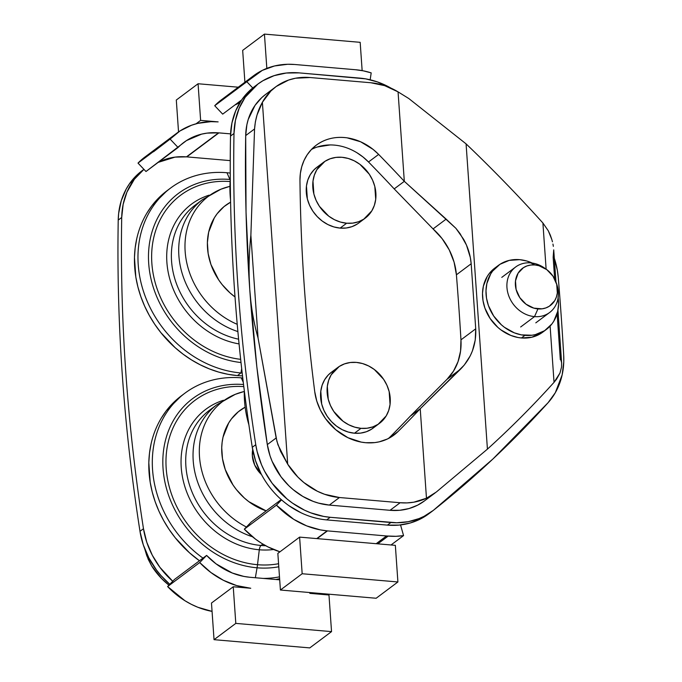 <?xml version="1.0" encoding="UTF-8"?>
<svg xmlns="http://www.w3.org/2000/svg" width="682" height="682" viewBox="0 0 682 682"><rect width="100%" height="100%" fill="white"/><g stroke="black" fill="none" stroke-linecap="round" stroke-linejoin="round"><path stroke-width="1.02" d="M248.913 424.877A105.846 90.007 -126.8 0 1 244.318 390.684M230.55 199.937A105.846 90.007 -126.8 0 1 230.286 179.98A105.846 90.007 53.2 0 0 230.55 199.937M281.24 499.582L251.215 522.045L281.24 499.582M256.108 85.455A77.45 65.856 53.2 0 0 254.343 86.725A77.45 65.856 53.2 0 0 230.507 136.076A1807.198 1536.648 53.2 0 0 252.272 447.315A77.45 65.856 53.2 0 0 326.695 519.897L387.402 525.114A77.45 65.856 53.2 0 0 400.547 524.935A77.45 65.856 -126.8 0 1 387.402 525.114L326.695 519.897L330.173 517.297L390.88 522.514L387.402 525.114A77.45 65.856 53.2 0 0 428.671 513.878L432.158 511.278A77.45 65.856 -126.8 0 1 390.88 522.514L387.402 525.114L399.038 525.089L410.206 523.009L420.581 518.925L428.756 513.819M391.033 544.969L403.556 535.609L400.547 524.935L403.556 535.609A77.45 65.856 -126.8 0 1 388.169 536.095L377.819 543.835L388.169 536.095L386.524 535.967L395.944 536.308L403.556 535.609L391.033 544.969M376.183 543.699L386.524 535.967L376.183 543.699L317.121 538.618L327.462 530.886L386.524 535.967L327.462 530.886L317.121 538.618L299.611 537.118L277.847 553.392L299.611 537.118L302.169 573.741L280.413 590.024L277.847 553.392L280.413 590.024L376.149 598.25L280.413 590.024L302.169 573.741L299.611 537.118L395.347 545.344L397.904 581.968L302.169 573.741L397.904 581.968L376.149 598.25L397.904 581.968L395.347 545.344L376.183 543.699M316.763 538.592L327.113 530.843A77.45 65.856 -126.8 0 1 276.423 505.157L244.327 529.172A77.45 65.856 53.2 0 0 279.961 551.815L268 546.921L261.615 543.324L255.503 539.138L244.327 529.172L251.215 522.045L244.327 529.172L276.423 505.157L281.547 499.855L276.423 505.157L293.712 519.309L306.695 525.89L320.267 529.871L327.113 530.843L316.763 538.592M253.576 75.745L221.48 99.76A77.45 65.856 53.2 0 0 214.719 105.719L222.69 114.133L241.633 99.956L222.69 114.133L214.719 105.719L246.816 81.712A77.45 65.856 -126.8 0 1 253.576 75.745A77.45 65.856 -126.8 0 1 294.505 64.483L287.71 64.279L274.531 65.966L262.323 70.374L246.816 81.712L252.749 87.961L246.816 81.712L214.719 105.719L224.625 97.569M239.817 102.76A65.83 55.975 53.2 0 0 234.923 104.977L239.817 102.76M370.164 79.785L371.196 72.88L370.164 79.785M355.561 69.734A77.45 65.856 -126.8 0 1 371.196 72.88L363.395 70.86L355.561 69.734L294.846 64.5L355.561 69.734M244.906 82.232L242.673 50.383L264.437 34.1L360.173 42.327L362.151 70.621L360.173 42.327L264.437 34.1L242.673 50.383L244.906 82.232M266.833 68.379L264.437 34.1L266.833 68.379M262.902 544.108L261.07 545.481A77.45 65.856 53.2 0 0 265.716 545.719A77.45 65.856 53.2 0 1 261.07 545.481A5.166 2.165 -85.1 0 0 259.296 549.777A80.433 68.388 -126.8 0 1 183.347 481.108A80.433 68.388 -126.8 0 1 223.483 400.266A80.433 68.388 -126.8 0 0 183.347 481.108A80.433 68.388 -126.8 0 0 259.296 549.777L257.515 564.705A94.09 80.007 53.2 0 0 278.571 563.716A94.09 80.007 -126.8 0 1 257.515 564.705A25.814 10.827 94.9 0 1 257.063 567.799A96.861 82.36 53.2 0 0 278.785 566.768A96.861 82.36 -126.8 0 1 257.063 567.799L255.349 577.739L257.063 567.799A96.861 82.36 -126.8 0 1 163.083 469.02A96.861 82.36 -126.8 0 1 243.551 384.512A96.861 82.36 53.2 0 0 163.083 469.02A96.861 82.36 53.2 0 0 257.063 567.799A25.814 10.827 -85.1 0 0 257.515 564.705A94.09 80.007 -126.8 0 1 166.238 469.054A94.09 80.007 -126.8 0 1 243.806 386.617A94.09 80.007 53.2 0 0 166.238 469.054A94.09 80.007 53.2 0 0 257.515 564.705L259.296 549.777A5.166 2.165 94.9 0 1 261.07 545.481L262.902 544.108M209.553 410.206A77.45 65.856 53.2 0 0 191.182 489.864A77.45 65.856 53.2 0 0 261.07 545.481A77.45 65.856 53.2 0 1 191.182 489.864A77.45 65.856 53.2 0 1 209.553 410.206L216.876 404.733A77.45 65.856 53.2 0 0 195.836 476.189A77.45 65.856 53.2 0 0 252.485 536.768A77.45 65.856 -126.8 0 1 195.836 476.189A77.45 65.856 -126.8 0 1 216.876 404.733L235.273 394.332A76.58 65.114 -126.8 0 1 244.292 391.494M273.627 549.504A80.433 68.388 -126.8 0 1 259.296 549.777A80.433 68.388 -126.8 0 0 273.627 549.504M241.292 377.845L243.295 382.397L241.292 377.845A105.846 90.007 -126.8 0 1 242.766 377.981A105.846 90.007 53.2 0 0 241.292 377.845A105.846 90.007 53.2 0 0 154.396 442.166A105.846 90.007 53.2 0 0 202.98 558.123A105.846 90.007 -126.8 0 1 184.89 393.199A105.846 90.007 -126.8 0 1 241.292 377.845M263.09 578.413A105.846 90.007 53.2 0 0 279.492 576.853A105.846 90.007 -126.8 0 1 263.09 578.413M275.886 579.504A105.846 90.007 53.2 0 0 279.62 578.694L275.886 579.504M245.46 576.699A105.846 90.007 -126.8 0 1 237.072 574.713A105.846 90.007 53.2 0 0 245.46 576.699M184.89 393.199L181.369 395.833A105.846 90.007 53.2 0 0 199.459 560.757L189.451 552.761L175.206 537.74L169.059 529.368L163.637 520.528L159 511.304L155.189 501.782L152.239 492.054L150.185 482.217L148.812 462.592L149.511 452.984L151.123 443.658C153.22 434.417 156.604 425.909 161.284 418.126L166.323 410.717L181.446 395.773M246.415 527.016A76.58 65.114 -126.8 0 1 199.579 457.758A76.58 65.114 -126.8 0 1 235.273 394.332A76.58 65.114 53.2 0 0 199.579 457.758A76.58 65.114 53.2 0 0 246.415 527.016M266.151 510.869A59.027 50.187 -126.8 0 1 222.92 461.058A59.027 50.187 -126.8 0 1 245.145 407.171L238.35 411.74L231.496 418.842L228.683 422.968L223.023 437.205L222.119 442.405L221.727 447.759L222.494 458.705L225.29 469.617L233.022 484.996L236.449 489.667L244.386 498.039L248.828 501.671L266.151 510.869M252.69 449.745L252.357 455.832L254.736 465.141L261.504 474.587A25.302 21.517 53.2 0 1 252.69 449.745M239.067 343.916A80.433 68.388 -126.8 0 1 168.326 272.919A80.433 68.388 -126.8 0 1 209.144 195.154A80.433 68.388 -126.8 0 0 168.326 272.919A80.433 68.388 -126.8 0 0 239.067 343.916M195.214 205.094A77.45 65.856 53.2 0 0 175.376 280.592A77.45 65.856 53.2 0 0 238.606 339.184A77.45 65.856 53.2 0 1 175.376 280.592A77.45 65.856 53.2 0 1 195.214 205.094L202.528 199.621A77.45 65.856 53.2 0 0 181.463 270.942A77.45 65.856 53.2 0 0 237.89 331.58A77.45 65.856 -126.8 0 1 181.463 270.942A77.45 65.856 -126.8 0 1 202.528 199.621L220.934 189.212A76.58 65.114 -126.8 0 1 229.953 186.374M230.286 179.494A96.861 82.36 53.2 0 0 229.911 179.46A25.814 10.827 94.9 0 1 230.26 180.304A25.814 10.827 -85.1 0 0 229.911 179.46A96.861 82.36 -126.8 0 1 230.286 179.494M226.953 172.734L229.911 179.46L226.953 172.734A105.846 90.007 -126.8 0 1 230.252 173.075A105.846 90.007 53.2 0 0 226.953 172.734A105.846 90.007 53.2 0 0 138.216 264.616A105.846 90.007 53.2 0 0 240.951 372.96A105.846 90.007 53.2 0 0 242.195 373.054A105.846 90.007 -126.8 0 1 240.951 372.96L237.43 375.594A105.846 90.007 53.2 0 0 242.528 375.893L237.43 375.594L240.951 372.96A105.846 90.007 -126.8 0 1 145.436 296.943A105.846 90.007 -126.8 0 1 170.543 188.087A105.846 90.007 -126.8 0 1 226.953 172.734M241.692 368.655L240.951 372.96L241.692 368.655M170.543 188.087L167.022 190.721A105.846 90.007 53.2 0 0 141.916 299.577A105.846 90.007 53.2 0 0 237.43 375.594L228.01 374.307L218.615 372.065L209.34 368.894L200.261 364.819L191.471 359.891L183.066 354.146L175.104 347.65L160.867 332.628L154.72 324.257L149.298 315.416L144.661 306.184L140.85 296.661L137.9 286.934L135.837 277.105L134.465 257.472L135.164 247.873L136.784 238.538C138.881 229.305 142.265 220.798 146.937 213.014L151.984 205.606L167.107 190.662M241.01 362.526A96.861 82.36 -126.8 0 1 148.65 262.647A96.861 82.36 -126.8 0 1 229.911 179.46A96.861 82.36 53.2 0 0 148.65 262.647A96.861 82.36 53.2 0 0 241.01 362.526M240.669 359.337A94.09 80.007 -126.8 0 1 151.788 262.272A94.09 80.007 -126.8 0 1 230.166 181.557A94.09 80.007 53.2 0 0 151.788 262.272A94.09 80.007 53.2 0 0 240.669 359.337M237.234 324.325A76.58 65.114 -126.8 0 1 185.53 255.46A76.58 65.114 -126.8 0 1 220.934 189.212A76.58 65.114 53.2 0 0 185.53 255.46A76.58 65.114 53.2 0 0 237.234 324.325M235.026 296.951A59.027 50.187 -126.8 0 1 230.593 202.17L224.011 206.62L217.149 213.722L214.336 217.856L208.675 232.093L207.388 242.647L208.155 253.593L210.943 264.505L218.675 279.884L222.102 284.556L230.047 292.928L235.026 296.951M206.603 555.412L174.507 579.427L206.603 555.412L199.715 562.548L167.619 586.554A77.45 65.856 53.2 0 0 212.059 611.379L197.891 607.287L191.292 604.303L184.907 600.706L167.619 586.554L174.507 579.427L167.619 586.554L199.715 562.548L210.9 572.513L223.389 580.297L236.731 585.599L250.754 588.268L233.244 586.767L235.802 623.391L331.537 631.617L328.98 594.994L309.816 593.349L321.682 593.57A77.45 65.856 -126.8 0 1 311.461 593.476L328.98 594.994L331.537 631.617L235.802 623.391L214.037 639.673L309.773 647.9L331.537 631.617L309.773 647.9L214.037 639.673L235.802 623.391L233.244 586.767L250.405 588.225A77.45 65.856 -126.8 0 1 199.715 562.548L206.603 555.412A65.83 55.975 -126.8 0 0 249.629 577.236L243.815 576.409L232.298 573.016L216.092 563.878L206.603 555.412M249.987 577.279L279.697 579.836L249.987 577.279M211.48 603.041L233.244 586.767L211.48 603.041L214.037 639.673L211.48 603.041M186.459 156.869A65.83 55.975 53.2 0 0 158.215 162.367L175.027 157.124L186.459 156.869L218.555 132.854L186.459 156.869M178.079 147.5A65.83 55.975 -126.8 0 1 183.825 142.436A65.83 55.975 -126.8 0 1 218.555 132.854L186.808 156.886L218.905 132.871L230.584 133.877L218.555 132.854L207.123 133.118L201.608 134.132L186.493 140.577L145.982 171.514L178.079 147.5L170.108 139.094A77.45 65.856 -126.8 0 1 176.868 133.135A77.45 65.856 -126.8 0 1 217.797 121.865L211.002 121.66L197.823 123.348L191.565 125.224L180.022 130.935L170.108 139.094L178.079 147.5M230.252 160.62L186.808 156.886L230.252 160.62M218.138 121.882L200.627 120.382L218.138 121.882M153.518 151.771L170.108 139.094L138.011 163.1L145.982 171.514L138.011 163.1A77.45 65.856 53.2 0 1 144.772 157.141L176.868 133.135M238.257 87.202L198.07 83.75L200.627 120.382L196.041 123.809L200.627 120.382L198.07 83.75L238.257 87.202M176.306 100.032L198.07 83.75L176.306 100.032L178.539 131.933L176.306 100.032M558.14 297.625A40.016 34.023 -126.8 0 1 546.239 329.551A40.016 34.023 -126.8 0 1 524.91 335.356L521.432 337.965L517.868 337.479L510.809 335.433L500.878 329.858L497.869 327.394L490.162 318.554L484.919 308.128L483.027 300.728L482.506 293.311L483.385 286.15L487.221 276.5L489.13 273.695L494.842 268.052A40.016 34.023 53.2 0 0 485.32 309.227A40.016 34.023 53.2 0 0 521.432 337.965L524.91 335.356A40.016 34.023 -126.8 0 1 488.806 306.619A40.016 34.023 -126.8 0 1 498.295 265.469A40.016 34.023 -126.8 0 1 519.624 259.663L509.232 260.388L499.957 264.309L492.609 271.095L490.708 273.891L486.863 283.542L485.993 290.702L486.505 298.119L488.397 305.519L493.649 315.954L501.355 324.794L504.356 327.249L514.296 332.825L521.355 334.871L531.926 335.237L535.302 334.632L544.577 330.71L551.926 323.924L553.827 321.12L557.671 311.469L558.541 304.317L558.029 296.892M532.284 263.064L526.734 260.993L519.624 259.663A40.016 34.023 -126.8 0 1 532.284 263.064M542.787 332.134L531.824 337.232L521.432 337.965A40.016 34.023 53.2 0 0 542.753 332.16L546.239 329.551M556.469 283.482A28.397 24.151 -126.8 0 1 549.658 312.484A28.397 24.151 -126.8 0 1 534.518 316.61L520.664 326.976L534.518 316.61A28.397 24.151 -126.8 0 1 508.891 296.21A28.397 24.151 -126.8 0 1 515.635 267.012A28.397 24.151 -126.8 0 1 530.767 262.885A28.397 24.151 53.2 0 0 506.956 287.54A28.397 24.151 53.2 0 0 534.518 316.61L537.945 308.903A23.239 19.761 -126.8 0 1 515.396 285.119A23.239 19.761 -126.8 0 1 534.876 264.948L530.767 262.885L534.876 264.948L530.801 265.025L526.947 265.937L523.461 267.651L518.081 273.218L515.498 280.873L516.104 289.441L519.795 297.633L526.018 304.198L533.818 308.128L542.019 308.835L545.873 307.923L549.368 306.201L554.739 300.643L556.418 297.011L557.322 292.987L556.725 284.411L553.034 276.219L546.811 269.663L539.002 265.724L534.876 264.948A23.239 19.761 -126.8 0 1 546.146 269.185A23.239 19.761 -126.8 0 1 556.188 282.595A23.239 19.761 -126.8 0 1 537.945 308.903L534.518 316.61A28.397 24.151 53.2 0 0 556.81 284.454L556.188 282.595M323.473 162.35L316.942 167.235A34.85 29.633 53.2 0 0 308.673 203.074A34.85 29.633 53.2 0 0 340.122 228.103L346.652 223.219A34.85 29.633 -126.8 0 1 315.203 198.189A34.85 29.633 -126.8 0 1 323.473 162.35A34.85 29.633 -126.8 0 1 342.04 157.295A34.85 29.633 -126.8 0 1 373.489 182.324A34.85 29.633 -126.8 0 1 365.228 218.163A34.85 29.633 -126.8 0 1 346.652 223.219L340.122 228.103L333.933 226.944L327.889 224.557L322.219 221.045L317.156 216.535L312.885 211.207L309.577 205.256L307.352 198.914L306.448 186.05L307.812 180.022L310.327 174.575L313.899 169.92L317.036 167.167M337.812 367.462L331.282 372.346A34.85 29.633 53.2 0 0 323.012 408.186A34.85 29.633 53.2 0 0 354.47 433.215L360.991 428.339A34.85 29.633 -126.8 0 1 329.542 403.309A34.85 29.633 -126.8 0 1 337.812 367.462A34.85 29.633 -126.8 0 1 356.388 362.406A34.85 29.633 -126.8 0 1 387.836 387.436A34.85 29.633 -126.8 0 1 379.567 423.275A34.85 29.633 -126.8 0 1 360.991 428.339L354.47 433.215L348.272 432.056L342.228 429.669L336.567 426.156L331.503 421.647L327.232 416.318L323.916 410.368L321.691 404.025L320.796 391.17L322.16 385.134L324.666 379.686L328.238 375.032L331.375 372.278M311.503 149.418A52.906 44.986 53.2 0 1 368.519 161.984A1297.292 1103.075 53.2 0 1 394.196 188.897L404.315 181.327L394.196 188.897A1297.292 1103.075 53.2 0 0 368.519 161.984L378.638 154.413A1297.292 1103.075 -126.8 0 1 404.315 181.327L446.147 219.118L433.053 228.922L394.196 188.897L433.053 228.922A61.218 52.054 53.2 0 1 456.411 274.803L454.084 262.152L449.25 249.91L442.124 238.657L433.053 228.922L446.147 219.118L455.917 228.334L463.564 239.203C467.929 247.046 470.461 255.23 471.177 263.755L456.411 274.803A3107.601 2642.366 53.2 0 1 460.964 339.849A3107.601 2642.366 53.2 0 0 456.411 274.803L471.177 263.755L475.729 328.809L460.964 339.849A61.184 52.02 53.2 0 1 447.077 379.252L460.461 369.235L447.077 379.252L453.479 371.153L458.04 361.63L460.563 351.068L460.964 339.849L475.729 328.809C476.394 344.725 471.305 358.203 460.461 369.235L420.223 408.757L410.104 416.327L447.077 379.252L410.104 416.327A1297.292 1103.075 53.2 0 1 388.638 438.39A1297.292 1103.075 53.2 0 0 410.104 416.327L420.223 408.757L464.186 365.151L470.205 355.927L472.43 350.863L475.226 340.096L475.729 328.809L471.177 263.755L470.307 257.446L466.479 245.094L460.026 233.594L455.917 228.334L404.315 181.327L398.058 91.865L408.816 98.54L466.079 143.868L487.425 449.131L436.335 492.012L426.472 498.218L420.223 408.757A1297.292 1103.075 -126.8 0 1 398.015 431.553L389.482 437.946L398.015 431.553A52.906 44.986 -126.8 0 1 393.974 435.048A52.906 44.986 -126.8 0 1 365.782 442.72A52.906 44.986 -126.8 0 1 314.734 391.664L316.789 401.093L320.455 410.223L325.604 418.739L335.697 429.686L347.905 437.691L361.255 442.115L365.782 442.72L374.836 442.592L379.218 441.834L387.461 438.978L394.784 434.417L398.015 431.553A1297.292 1103.075 53.2 0 0 420.223 408.757L426.472 498.218L413.821 502.191L407.06 502.898L400.146 502.736L339.44 497.519L324.589 494.279L317.369 491.245L303.891 482.566L297.863 477.068L287.702 464.203L262.391 102.291L270.865 91.021L276.193 86.503L288.614 80.05L295.502 78.225L310.071 77.526L370.778 82.744L384.691 85.659L398.058 91.865L404.315 181.327A1297.292 1103.075 53.2 0 0 378.638 154.413L373.097 149.401L360.616 141.779L347.121 137.841C335.288 136.272 324.913 138.796 315.996 145.394L311.248 149.69L307.232 154.737L304.044 160.458L301.742 166.723L300.37 173.416L299.961 180.389A1813.634 1542.113 53.2 0 0 314.734 391.664A1813.634 1542.113 -126.8 0 1 299.961 180.389A52.906 44.986 -126.8 0 1 316.243 145.206A52.906 44.986 -126.8 0 1 378.638 154.413L368.519 161.984L362.977 156.971L356.933 152.734C348.349 147.551 339.44 144.951 330.207 144.934L317.215 147.014M376.08 425.483L371.588 429.166L366.353 431.749L360.573 433.113L354.47 433.215A34.85 29.633 53.2 0 0 373.037 428.16L379.567 423.275M357.249 224.054L352.014 226.637L346.226 228.001L340.122 228.103A34.85 29.633 53.2 0 0 358.698 223.048L365.228 218.163M275.673 86.887L265.554 94.457A64.543 54.884 53.2 0 0 245.699 135.582L254.557 128.958L255.375 121.856L257.063 114.917L262.391 102.291C257.89 110.254 255.281 119.145 254.557 128.958L250.874 235.239L258.06 337.982C253.738 322.833 250.976 306.721 249.774 289.637L249.757 289.39C248.563 272.297 248.939 254.25 250.874 235.239L258.06 337.982L276.167 437.972L277.949 444.783L287.702 464.203L262.391 102.291A64.543 54.884 -126.8 0 1 275.673 86.887A64.543 54.884 -126.8 0 1 310.071 77.526L370.778 82.744A64.543 54.884 -126.8 0 1 398.058 91.865L408.816 98.54L466.079 143.868A1277.949 1086.631 -126.8 0 1 542.846 222.937A64.543 54.884 -126.8 0 1 542.906 223.005L546.129 269.168L542.906 223.005L548.311 230.814L542.906 223.005A64.543 54.884 -126.8 0 0 542.846 222.937A1277.949 1086.631 -126.8 0 0 466.079 143.868L487.425 449.131L436.335 492.012L426.472 498.218A64.543 54.884 -126.8 0 1 400.146 502.736L390.027 510.307L329.321 505.089L318.511 503.12L313.166 501.372L302.834 496.436L293.251 489.71L288.853 485.746L281.01 476.786L272.135 461.356L270.046 455.857L267.31 444.604L256.858 367.052L249.774 289.637L246.04 212.264L245.699 135.582L246.893 124.67L248.222 119.461L255.034 105.378L261.709 97.671L265.613 94.414M233.994 133.476A77.45 65.856 -126.8 0 1 257.822 84.116A77.45 65.856 -126.8 0 1 299.1 72.88L286.304 73.025L274.121 75.659L262.962 80.698L257.89 84.074L245.205 97.228L239.203 108.157L235.426 120.373L233.994 133.476L230.507 136.076L233.994 133.476A1807.198 1536.648 53.2 0 0 255.759 444.715A1807.198 1536.648 -126.8 0 1 233.994 133.476M254.565 86.554L249.731 90.578L241.718 99.836L235.725 110.757L231.94 122.982L230.507 136.076A1807.198 1536.648 53.2 0 0 252.272 447.315L255.759 444.715L252.272 447.315L255.571 460.819L261.112 473.845C267.949 486.76 277.25 497.391 289.015 505.737L301.018 512.77C309.398 516.76 317.957 519.13 326.695 519.897L330.173 517.297A77.45 65.856 -126.8 0 1 255.759 444.715L257.114 451.501L261.547 464.817L264.59 471.236L272.203 483.333L286.892 498.84L292.501 503.128L304.504 510.162L310.787 512.847L323.686 516.427L330.173 517.297L396.736 522.762L408.177 521.704L418.995 518.601L424.068 516.317L433.368 510.349A77.45 65.856 -126.8 0 1 432.158 511.278M548.064 402.721A1290.856 1097.602 -126.8 0 1 433.368 510.349L492.898 459.012L548.064 402.721L555.31 392.704L562.139 374.93L563.775 361.835L563.69 355.083A77.45 65.856 -126.8 0 1 548.064 402.721M558.26 277.446A3098.062 2634.251 -126.8 0 1 563.69 355.083A3098.062 2634.251 53.2 0 0 558.26 277.446L557.399 270.626L554.321 258.333A77.45 65.856 -126.8 0 1 558.26 277.446M359.806 78.106A77.45 65.856 -126.8 0 1 391.016 88.149L377.427 81.917L365.697 78.865L299.1 72.88L359.806 78.106M424.494 500.886L417.682 505.14L409.03 508.55L399.729 510.281L390.027 510.307L329.321 505.089L339.44 497.519A64.543 54.884 -126.8 0 1 287.702 464.203L280.566 451.356L276.943 441.416L258.06 337.982C253.738 322.833 250.976 306.721 249.774 289.637A1794.291 1525.668 53.2 0 0 267.31 444.604L276.167 437.972L267.31 444.604A64.543 54.884 53.2 0 0 329.321 505.089L339.44 497.519L400.146 502.736L390.027 510.307A64.543 54.884 53.2 0 0 424.426 500.938L435.235 492.847M550.11 326.073L554.04 382.329A64.543 54.884 -126.8 0 1 553.997 382.38A1277.949 1086.631 -126.8 0 1 487.425 449.131A1277.949 1086.631 -126.8 0 0 553.997 382.38A64.543 54.884 -126.8 0 0 554.04 382.329L556.529 379.252L559.956 373.063L561.542 367.001L561.601 362.679L561.542 367.001L559.956 373.063L554.04 382.329L550.11 326.073M550.306 235.111L548.311 230.814L551.84 239.544L550.306 235.111M552.446 241.795L551.84 239.544L552.446 241.795M553.341 246.347L552.949 244.062L553.341 246.347M554.671 279.015L553.153 257.267L553.733 249.902M560.323 359.755L557.1 313.669M249.757 289.39C248.563 272.297 248.939 254.25 250.874 235.239L254.557 128.958L245.699 135.582A1794.291 1525.668 53.2 0 0 249.757 289.39M560.979 360.326L561.601 362.679M360.991 428.339L367.104 428.228L372.883 426.864L378.118 424.289L386.183 415.935L388.697 410.487L390.053 404.46L389.158 391.596L386.933 385.262L383.616 379.311L374.282 369.465L368.621 365.953L362.577 363.566L356.388 362.406L350.275 362.509L344.495 363.881L339.261 366.456L331.196 374.802L328.681 380.249L327.326 386.285L328.221 399.141L330.446 405.483L333.762 411.434L343.097 421.271L348.758 424.792L354.802 427.171L360.991 428.339M346.652 223.219L352.756 223.116L358.536 221.752L363.779 219.169L371.835 210.823L374.35 205.376L375.714 199.349L374.81 186.484L372.585 180.15L369.277 174.2L359.943 164.353L354.282 160.841L348.238 158.454L342.04 157.295L335.936 157.397L330.156 158.77L324.913 161.344L316.857 169.69L314.342 175.138L312.978 181.173L313.882 194.029L316.107 200.372L319.415 206.322L328.75 216.16L334.41 219.681L340.454 222.059L346.652 223.219M546.146 269.185L544.543 268.06A28.397 24.151 53.2 0 0 530.767 262.885A28.397 24.151 -126.8 0 1 545.378 268.657M151.694 565.949L161.856 578.813L168.957 585.173A64.543 54.884 53.2 0 1 151.694 565.949L148.216 559.308L144.652 548.635L146.826 555.821L151.694 565.949M143.919 169.332L142.061 170.722A77.45 65.856 53.2 0 0 118.225 220.073L121.711 217.473A77.45 65.856 -126.8 0 1 143.945 169.358L134.371 179.23L126.92 192.154L123.144 204.37L121.711 217.473L118.225 220.073A1807.198 1536.648 53.2 0 0 139.989 531.321L143.476 528.712A1807.198 1536.648 -126.8 0 1 121.711 217.473A1807.198 1536.648 -126.8 0 0 143.476 528.712L139.989 531.321A77.45 65.856 53.2 0 0 169.784 584.312L160.935 575.506L156.434 569.939L148.829 557.842L143.28 544.824L139.989 531.321A1807.198 1536.648 -126.8 0 1 118.225 220.073L118.642 213.44L121.26 200.73L126.17 189.11L129.435 183.833L142.12 170.679M172.742 581.252A77.45 65.856 -126.8 0 1 143.476 528.712L146.766 542.216L152.308 555.242L159.912 567.33L172.742 581.252M244.292 391.434L235.273 394.332M229.953 186.322L220.934 189.212M494.817 268.069L498.295 265.469M501.773 277.378L515.635 267.012M257.822 84.116L254.343 86.725M553.724 249.868L555.975 281.99M557.944 310.139L561.661 363.327M535.796 322.85L549.658 312.484"/></g></svg>
